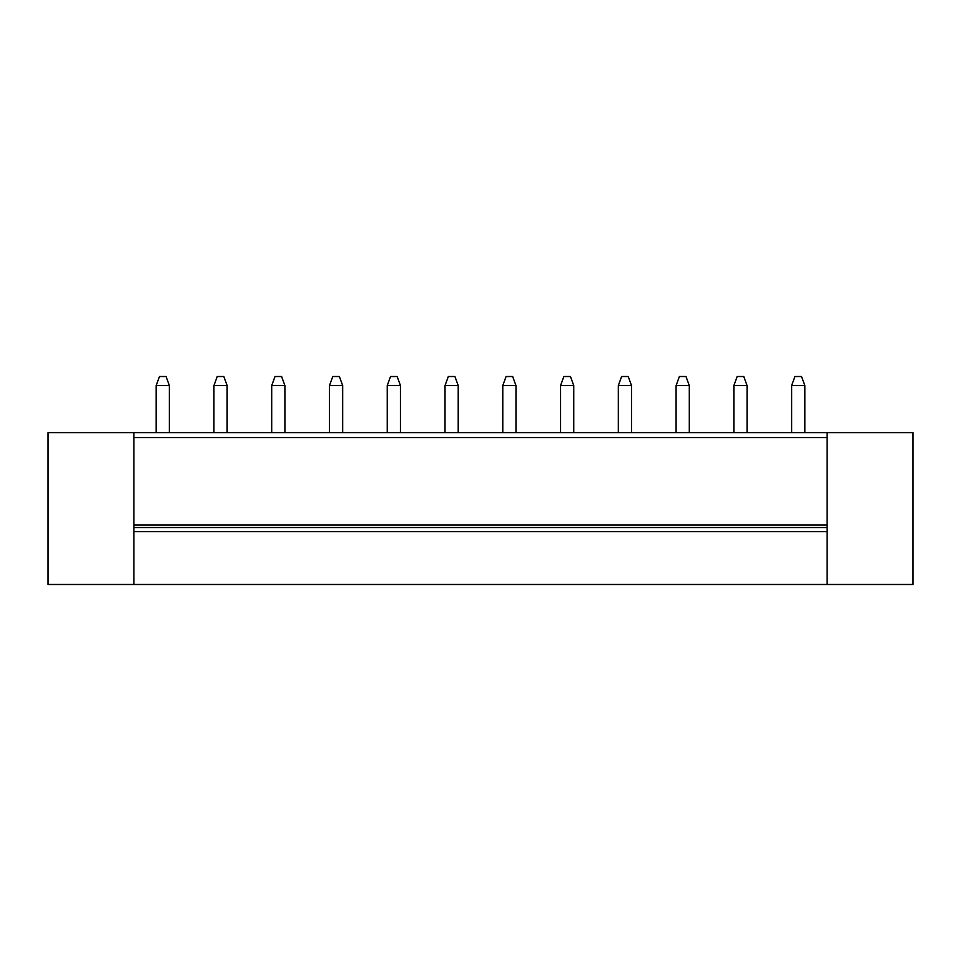 <?xml version="1.0" encoding="UTF-8"?>
<svg xmlns="http://www.w3.org/2000/svg" width="961" height="961" viewBox="0 0 961 961"><rect width="100%" height="100%" fill="white"/><g stroke="black" fill="none" stroke-linecap="round" stroke-linejoin="round"><path stroke-width="1.44" d="M912.95 584.48L912.95 432.63L48.05 432.63L48.05 584.48L912.95 584.48M827.121 432.63L827.121 584.48M827.121 531.673L133.879 531.673L133.879 584.48M827.121 527.541L133.879 527.541L133.879 531.673M827.121 525.066L133.879 525.066L133.879 527.541M827.121 437.579L133.879 437.579L133.879 525.066M133.879 437.579L133.879 432.63M271.699 432.63L271.699 385.589L275.002 376.52L281.609 376.52L284.912 385.589L284.912 432.63M271.699 385.589L284.912 385.589M733.868 432.63L733.868 385.589L737.159 376.52L743.766 376.52L747.069 385.589L747.069 432.63M733.868 385.589L747.069 385.589M676.088 432.63L676.088 385.589L679.391 376.52L685.998 376.52L689.301 385.589L689.301 432.63M676.088 385.589L689.301 385.589M618.319 432.63L618.319 385.589L621.623 376.52L628.23 376.52L631.533 385.589L631.533 432.63M618.319 385.589L631.533 385.589M560.551 432.63L560.551 385.589L563.855 376.52L570.462 376.52L573.753 385.589L573.753 432.63M560.551 385.589L573.753 385.589M502.783 432.63L502.783 385.589L506.087 376.52L512.681 376.52L515.985 385.589L515.985 432.63M502.783 385.589L515.985 385.589M445.015 432.63L445.015 385.589L448.319 376.52L454.913 376.52L458.217 385.589L458.217 432.63M445.015 385.589L458.217 385.589M387.247 432.63L387.247 385.589L390.538 376.52L397.145 376.52L400.449 385.589L400.449 432.63M387.247 385.589L400.449 385.589M329.467 432.63L329.467 385.589L332.77 376.52L339.377 376.52L342.681 385.589L342.681 432.63M329.467 385.589L342.681 385.589M791.636 385.589L804.837 385.589L801.534 376.52L794.939 376.52L791.636 385.589L791.636 432.63M804.837 385.589L804.837 432.63M156.162 432.63L156.162 385.589L159.466 376.52L166.061 376.52L169.364 385.589L169.364 432.63M156.162 385.589L169.364 385.589M213.931 432.63L213.931 385.589L217.234 376.52L223.841 376.52L227.132 385.589L227.132 432.63M213.931 385.589L227.132 385.589"/></g></svg>
